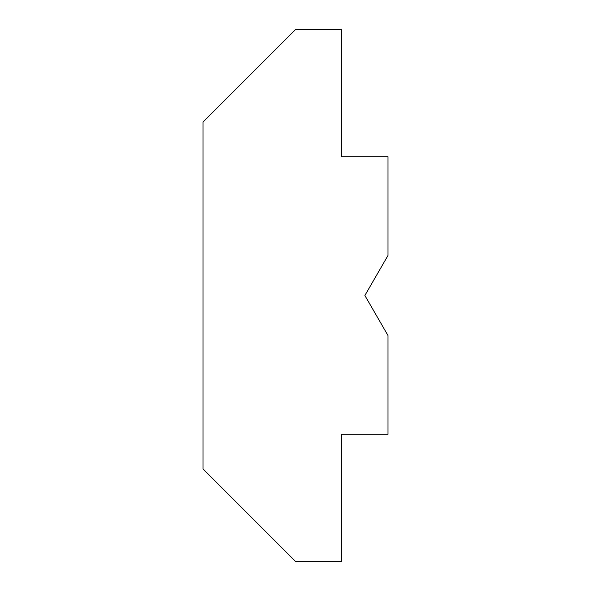 <?xml version="1.0" encoding="UTF-8"?>
<svg xmlns="http://www.w3.org/2000/svg" width="591" height="591" viewBox="0 0 591 591"><rect width="100%" height="100%" fill="white"/><g stroke="black" fill="none" stroke-linecap="round" stroke-linejoin="round"><path stroke-width="0.89" d="M388.006 434.259L388.006 335.555L364.876 295.5L388.006 255.445L388.006 156.741L341.753 156.741L341.753 29.55L295.5 29.55L202.994 122.056L202.994 468.944L295.5 561.45L341.753 561.45L341.753 434.259L388.006 434.259"/></g></svg>
